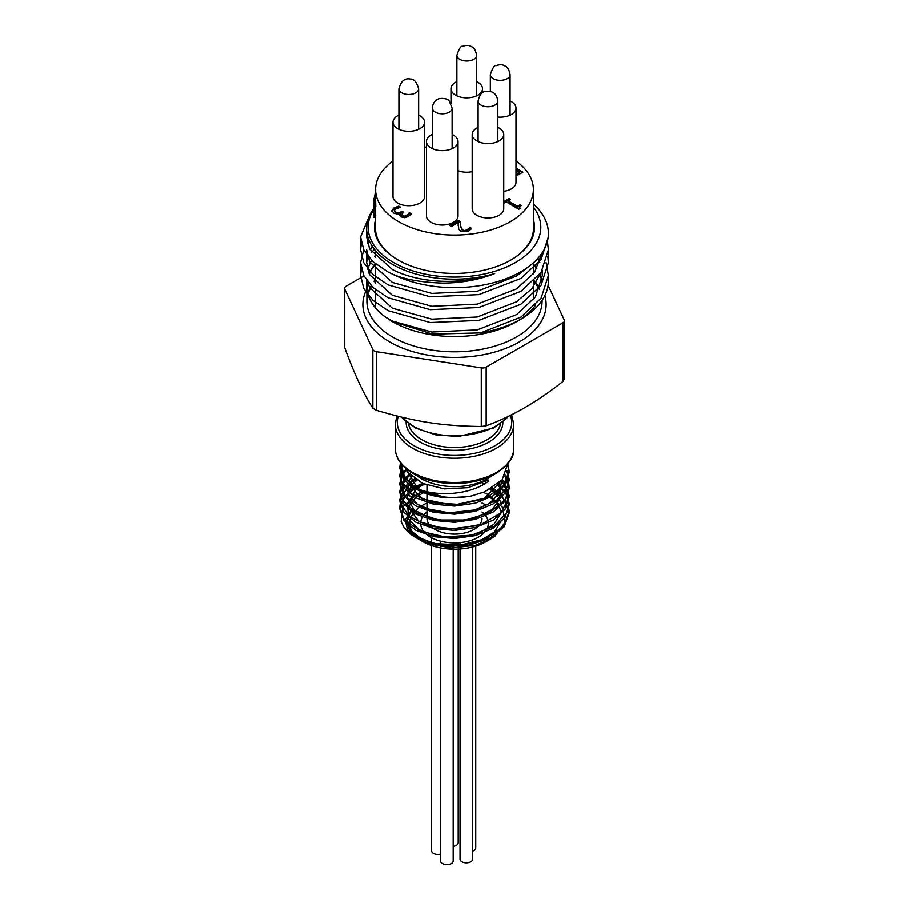 <?xml version="1.0" encoding="UTF-8"?>
<svg xmlns="http://www.w3.org/2000/svg" width="909" height="909" viewBox="0 0 909 909"><rect width="100%" height="100%" fill="white"/><g stroke="black" fill="none" stroke-linecap="round" stroke-linejoin="round"><path stroke-width="1.36" d="M405.755 468.442L408.005 472.385L422.435 483.349L444.296 488.883L468.169 487.667L488.258 480.032L488.781 480.929L488.122 480.122M488.781 480.929C470.669 495.45 434.229 497.416 414.299 487.338L404.164 477.305L401.551 464.204M401.335 463.954L403.948 478.6L399.846 467.09L400.403 462.761M507.779 463.817L509.165 471.146L502.984 486.338L485.031 498.587L459.659 504.472L433.036 502.722L411.618 493.917L400.63 480.361L399.846 475.214L400.88 469.328M401.96 466.862L402.71 465.522M507.154 470.43L509.154 479.27L508.336 484.974L497.257 499.802L475.793 509.847L449.148 512.835L423.81 508.176L405.925 497.178L399.835 483.327L402.073 474.782M403.142 472.987L406.13 469.249M505.268 475.202L508.699 483.088L509.154 487.383L505.518 499.177L489.951 512.528L465.76 520.028L438.831 520.016L415.708 512.665L402.017 499.905L399.846 491.439L401.085 484.997L404.46 479.282M405.698 477.839L409.527 474.282M502.336 479.566L504.041 481.588L509.165 495.496L509.063 497.518L500.825 512.971L481.327 524.357L455.307 529.061L429.093 526.095L409.05 516.335L400.062 502.302L399.835 499.552L404.3 487.588L408.277 483.44M409.595 482.349L414.686 478.907M498.166 483.793L507.552 495.678L509.154 503.609L507.404 511.881L494.405 526.152L471.703 535.185L444.819 536.935L420.288 531.129L404.073 519.346L399.835 507.665L400.119 504.597L409.38 490.633L413.709 487.599M415.197 486.724L422.412 483.338M482.293 483.202L484.292 483.974M492.394 487.951L501.12 494.541L509.097 510.04L509.165 511.722L503.791 525.947L486.508 538.526L461.454 544.889L434.695 543.65L412.766 535.253L403.96 527.288L401.153 521.8L402.846 506.802L416.947 494.257L421.946 491.939M483.474 492.36L488.622 494.826L502.745 507.506L504.972 522.436L494.996 536.094L490.087 539.355L475.475 545.298L451.273 548.013L428.344 543.821L418.81 539.276M418.106 538.821L409.777 531.049L406.516 521.039L412.538 508.313L407.084 519.198L410.516 530.333L422.196 539.537L439.933 544.968L460.397 545.514L479.77 540.969L494.394 532.06L501.541 520.368M501.495 512.392L499.03 506.472M497.518 504.279L494.985 501.427M493.712 500.223L489.122 496.723M426.98 491.292L426.412 491.508M423.685 492.655L417.39 496.166M416.447 496.825L407.834 507.586L408.743 519.369L418.981 529.652L436.479 536.23L457.647 537.639L478.179 533.458L493.871 524.425L501.529 512.278M501.507 504.279L499.03 498.371M497.518 496.166L490.099 489.269M424.446 484.213L417.379 488.065M416.038 489.019L407.073 505.529L418.879 521.471L446.274 529.481L477.282 525.652M416.822 480.338L412.061 484.474M411.004 485.701L407.141 498.075L414.243 509.983L430.673 518.528L452.614 521.584L474.987 518.289L492.621 509.279L501.427 496.473L499.371 482.713M411.845 476.611L408.607 481.361M407.891 483.077L408.38 494.269L417.367 504.268L433.184 511.119L452.909 513.46L472.941 510.767L489.576 503.427L499.757 492.689L501.609 480.418M408.63 473.214L407.016 479.588M407.243 482.44L421.924 498.825L452.716 505.347L484.383 498.325L501.291 480.77M407.05 470.953L417.492 488.133M412.538 508.313L405.153 519.937L407.562 529.617L409.789 532.515L416.833 538.139M446.921 546.525A54.665 31.554 180 0 1 415.845 537.594L426.162 542.48L446.921 546.536L470.044 544.98L490.371 537.98L504.234 526.697L509.154 513.074L504.484 499.757L491.246 488.622M424.083 484.065L416.345 487.44M414.811 488.292L403.721 497.825L399.846 509.006L404.005 520.584L415.845 530.311L433.582 536.651L454.5 538.537L475.418 535.628L493.144 528.288L505.006 517.539L509.165 504.949L506.108 494.144L497.325 484.486M415.754 479.645L410.391 483.077M409.05 484.122L399.835 500.893L403.994 512.471L415.856 522.198L433.582 528.527L454.5 530.424L475.418 527.515L493.155 520.175L504.995 509.426L509.154 496.837L501.734 480.282M410.254 475.066L406.243 478.588M404.994 479.963L399.835 492.78L404.005 504.347L415.856 514.085L433.582 520.414L454.5 522.311L475.418 519.403L493.144 512.051L504.995 501.313L509.165 488.724L504.859 475.941M406.584 470.135L403.471 473.828M402.38 475.555L399.846 484.667L404.005 496.234L415.845 505.972L433.582 512.301L454.5 514.199L475.418 511.29L493.155 503.938L505.006 493.201L509.154 480.611L506.904 471.282M403.232 466.067L402.017 468.101M400.983 470.407L399.835 476.555L404.005 488.122L415.856 497.848L433.582 504.188L454.5 506.086L475.418 503.177L493.155 495.825L504.995 485.076L509.154 472.498L507.767 465.124M400.687 463.136L399.846 468.442L403.312 479.032L413.254 488.224L446.921 497.837L466.647 496.757M414.288 487.338A54.529 31.474 180 0 0 471.169 496.041L484.804 491.814L502.177 479.759L507.699 463.908M492.258 475.543A46.7 26.963 180 0 1 416.742 475.543M415.845 537.594A54.665 31.554 180 0 1 403.948 527.288M420.276 506.779A44.723 25.816 0 0 0 413.141 533.219A44.723 25.816 0 0 0 419.719 539.616M420.333 540.048A44.723 25.816 0 0 0 421.469 540.798M420.026 540.003L422.878 541.65A44.723 25.816 0 0 0 486.122 541.65L490.087 539.355M486.122 505.131A44.723 25.816 0 0 0 482.02 503.041M426.98 503.041A44.723 25.816 0 0 0 420.856 506.381M446.921 497.848A54.665 31.554 180 0 1 403.948 478.6M426.98 512.028A33.826 19.532 0 0 0 438.229 540.514A33.826 19.532 0 0 0 485.872 530.686M486.554 529.64A33.826 19.532 0 0 0 488.167 521.527M487.997 520.675A33.826 19.532 0 0 0 484.929 514.858M484.577 514.46A33.826 19.532 0 0 0 482.02 512.028M402.051 464.783A52.54 30.338 0 0 0 421.185 490.053M510.722 260.088A79.015 45.62 0 0 0 533.515 228.045A79.015 45.62 0 0 0 533.378 225.466M375.622 225.466A79.015 45.62 0 0 0 375.485 228.045A79.015 45.62 0 0 0 398.278 260.088M533.378 219.455A80.015 46.2 180 0 1 511.085 259.883A80.015 46.2 180 0 1 397.915 259.883L397.915 259.883A80.015 46.2 180 0 1 375.622 219.455M564.25 378.61L562.944 381.428C537.355 401.767 511.767 416.538 486.167 425.753L481.293 426.503C441.649 425.935 416.061 421.981 376.417 410.289L372.849 408.221C363.486 393.597 354.112 373.417 344.75 347.67L344.579 288.278A5.045 2.92 0 0 0 344.75 289.039L372.849 349.59A5.045 2.92 0 0 0 376.417 351.647L481.293 367.872A5.045 2.92 0 0 0 486.167 367.111L562.944 322.786A5.045 2.92 0 0 0 564.421 320.729A5.045 2.92 0 0 0 564.25 319.979L548.093 285.165M482.02 518.244A27.52 15.885 180 0 1 454.5 534.128A27.52 15.885 180 0 1 426.98 518.244L426.98 493.86M541.287 254.111L541.741 256.168M540.832 272.78L531.97 288.596L516.619 301.72L477.236 316.991L431.764 319.139L392.381 308.162L369.645 287.574L367.338 281.279M367.497 269.053L371.508 260.281M374.599 256.236L375.485 255.247M375.349 263.758A87.843 50.722 0 0 0 369.168 273.7M367.054 280.904A87.843 50.722 0 0 0 366.657 285.756A87.843 50.722 0 0 0 384.734 316.559L391.893 321.332L432.627 334.114L480.611 332.876L520.902 317.082L541.071 298.186L548.4 275.484L546.082 262.633M542.037 270.916L542.343 275.484L535.481 296.834L516.619 314.605L477.236 329.876L431.764 332.024L392.381 321.047A88.162 47.768 177.1 0 1 384.734 316.559M537.901 258.304L539.889 262.633M542.207 252.759L534.503 272.484L516.619 288.846L477.236 304.117L431.764 306.265L392.381 295.277L369.645 274.688L366.657 262.599L367.588 255.849M370.088 249.759L372.27 246.294M361.373 243.294L360.6 249.725L363.793 262.712L372.963 274.563L388.098 284.869L430.196 296.754L478.804 294.607L520.902 278.438L541.071 259.542L548.4 236.84L548.4 233.397A93.9 54.21 0 0 1 493.019 282.847A93.9 54.21 0 0 1 392.199 273.961C403.744 279.245 420.447 282.279 442.285 283.074C460.999 283.063 478.475 279.892 494.712 273.541C460.238 285.608 419.208 283.188 392.381 269.518L369.645 248.93L366.657 236.84L366.986 232.829M494.712 273.541A87.843 50.722 180 0 1 366.657 228.454A87.843 50.722 180 0 1 373.849 208.354M527.697 267.36L516.619 275.961L477.236 291.232L431.764 293.38L392.381 282.404L369.645 261.815L366.657 249.725L366.657 262.599M367.497 243.294L368.781 239.556M392.222 321.513A87.594 50.574 0 0 0 392.563 321.718A87.594 50.574 0 0 0 516.437 321.718L520.902 319.139A93.9 54.21 180 0 1 480.611 332.876M518.596 320.423A87.594 50.574 0 0 0 535.628 305.026M541.775 281.699A87.594 50.574 0 0 0 539.741 274.313M536.901 268.803A87.594 50.574 0 0 0 533.515 264.121M375.485 264.121A87.594 50.574 0 0 0 369.349 274.086M367.293 281.222A87.594 50.574 0 0 0 366.906 285.96A87.594 50.574 0 0 0 385.132 316.832M361.373 269.053L360.6 275.484L363.793 288.483L372.963 300.322L388.098 310.639L430.196 322.525L478.804 320.377L520.902 304.197L541.071 285.301L548.4 262.599L547.832 256.168M548.4 236.84L548.354 235.056M548.4 233.397A93.9 54.21 0 0 0 533.378 203.991M392.199 273.961A94.195 51.256 177.3 0 1 388.098 271.996L372.963 261.678L363.793 249.839L360.6 236.84L369.486 215.683M547.411 241.26L548.4 249.725L541.071 272.416L520.902 291.312L478.804 307.492L430.196 309.639L388.098 297.754L372.963 287.437L363.793 275.597L360.6 262.599L363.759 249.759M367.611 243.703L369.554 241.374M541.582 253.691L542.025 254.395M548.297 278.245A93.9 54.21 180 0 1 548.4 280.801A93.9 54.21 180 0 1 520.902 319.139L516.437 321.718M374.519 249.418L371.52 252.179M367.884 256.224L367.293 256.986M373.849 209.434A86.332 49.847 0 0 0 456.818 277.04A86.332 49.847 0 0 0 533.378 206.968M369.668 272.586L368.884 273.041M363.941 275.893L346.056 286.221A5.045 2.92 0 0 0 344.579 288.278M515.994 174.187L519.414 172.21L515.994 170.244M519.414 172.21L519.414 173.028L515.994 174.994M515.994 168.154L522.88 172.119L515.994 176.096M522.175 172.528L515.994 168.96M503.745 201.639L509.131 198.526L510.563 199.355L508.017 200.832L517.437 206.263L519.982 204.798L521.266 205.536L519.493 207.275L520.323 208.343L518.869 209.184L506.199 201.878L503.745 203.298M519.755 208.672L519.618 207.684M520.596 205.957L517.437 207.082L508.017 201.639L508.017 200.832M519.982 204.798L519.982 205.604M517.437 206.263L517.437 207.082M509.858 199.764L509.131 199.344L503.745 202.446M509.131 198.526L509.131 199.344M468.919 228.545L469.612 227.25L471.623 228.409L468.862 230.966L460.818 231.159L458.727 229.113L458.272 222.398L451.375 226.386L449.739 225.443L458.409 220.433L460.397 221.591L460.386 225.5L462.624 230L465.078 230.613L468.919 228.545L467.374 230.761L465.078 231.431L462.624 230.806L460.386 226.307L460.329 224.318M458.272 222.398L458.159 225.682M471.203 228.977L469.612 228.057L468.919 229.352M469.612 227.25L469.612 228.057M469.51 227.307L469.51 228.125M460.363 222.375L458.409 221.251L450.444 225.841M458.409 220.433L458.409 221.251M408.573 213.956L409.289 212.638L411.277 213.785L408.482 216.41L404.721 217.649L400.869 216.876L399.585 215.035L400.187 213.49L397.392 214.047L393.813 213.115L391.881 210.57L394.052 207.82L398.756 206.104L400.744 207.263L395.79 208.695L394.449 210.377L395.858 212.092L398.744 212.786L402.164 211.388L403.721 212.286L401.608 214.422L402.596 215.66L404.857 216.115L408.573 213.956L407.005 216.194L404.857 216.921L402.596 216.478L401.698 214.808M403.017 212.695L402.164 212.195L398.744 213.592L395.858 212.899L394.449 211.047M402.164 211.388L402.164 212.195M399.687 207.457L398.756 206.922L394.052 208.638L391.881 211.388M398.756 206.104L398.756 206.922M400.324 213.57L399.63 215.444M410.891 214.365L409.289 213.445L408.573 214.774M409.289 212.638L409.289 213.445M409.175 212.706L409.175 213.513M478.1 127.34A15.771 9.113 0 0 0 472.191 134.441L472.191 208.82A15.771 9.113 0 0 0 487.963 217.933A15.771 9.113 0 0 0 503.745 208.82L503.745 134.441A15.771 9.113 0 0 0 499.121 127.999A15.771 9.113 0 0 0 497.837 127.34M432.377 134.407A15.771 9.113 0 0 0 426.469 141.509L426.469 215.887A15.771 9.113 0 0 0 442.251 225A15.771 9.113 0 0 0 458.022 215.887L458.022 141.509A15.771 9.113 0 0 0 453.409 135.077A15.771 9.113 0 0 0 452.125 134.407M398.915 115.079A15.771 9.113 0 0 0 393.006 122.192L393.006 196.571A15.771 9.113 0 0 0 408.777 205.684A15.771 9.113 0 0 0 424.56 196.571L424.56 122.192A15.771 9.113 0 0 0 419.935 115.75A15.771 9.113 0 0 0 418.651 115.079M458.022 170.687A15.771 9.113 0 0 0 472.191 171.653M503.745 191.299A15.771 9.113 0 0 0 515.994 182.425L515.994 108.046A15.771 9.113 0 0 0 511.369 101.603A15.771 9.113 0 0 0 510.085 100.944M393.006 160.973A78.878 45.541 0 0 0 375.622 189.492A78.878 45.541 0 0 0 398.721 221.705A78.878 45.541 0 0 0 484.69 231.579A78.878 45.541 0 0 0 533.378 189.492A78.878 45.541 0 0 0 515.994 160.973M426.469 146.928A78.878 45.541 0 0 0 424.56 147.36M426.469 141.509A15.771 9.113 0 0 0 442.251 150.621A15.771 9.113 0 0 0 458.022 141.509M393.006 122.192A15.771 9.113 0 0 0 408.777 131.294A15.771 9.113 0 0 0 424.56 122.192M456.875 81.617A15.771 9.113 0 0 0 450.978 88.718A15.771 9.113 0 0 0 466.749 97.831A15.771 9.113 0 0 0 482.531 88.718A15.771 9.113 0 0 0 477.907 82.287A15.771 9.113 0 0 0 476.623 81.617M497.837 117.045A15.771 9.113 0 0 0 515.994 108.046M472.191 134.441A15.771 9.113 0 0 0 487.963 143.554A15.771 9.113 0 0 0 503.745 134.441M373.906 205.036L373.906 212.342L375.667 212.308L375.622 206.411M375.667 212.308L375.622 216.387M374.122 200.389L373.849 199.332L375.622 199.844L375.622 189.492M375.622 199.344L375.792 206.4L373.929 206.309L373.849 201.003M375.747 189.754L374.622 196.81L375.622 196.889M374.622 196.81L374.588 198.23M375.599 208.206L373.849 208.195L373.883 214.831M373.906 212.342L373.951 215.478L375.724 215.433M373.951 215.478L373.86 216.376M375.622 230.613L375.622 217.376L373.883 217.399L373.849 216.751M373.883 213.785L373.849 214.831M374.031 206.468L373.849 201.537M460.045 549.013L460.045 859.198A6.306 3.647 0 0 0 461.897 861.766A6.306 3.647 0 0 0 468.771 862.561A6.306 3.647 0 0 0 472.669 859.198L472.669 546.979M472.669 851.085A6.306 3.647 0 0 0 475.748 847.949L475.748 546.104M453.193 846.347A6.306 3.647 0 0 0 458.193 842.791L458.193 549.127M431.627 545.582L431.627 850.835A6.306 3.647 0 0 0 433.479 853.415A6.306 3.647 0 0 0 440.581 854.142M440.581 547.922L440.581 860.971A6.306 3.647 0 0 0 442.422 863.55A6.306 3.647 0 0 0 449.307 864.345A6.306 3.647 0 0 0 453.193 860.971L453.193 549.195M395.279 448.307A59.221 34.19 0 0 0 454.5 482.497A59.221 34.19 0 0 0 513.721 448.307C514.608 457.329 508.097 466.078 494.212 474.543C482.781 480.497 469.43 483.508 454.17 483.565C439.274 483.418 426.23 480.452 415.015 474.668C402.233 467.715 395.654 458.92 395.279 448.307L395.279 424.048L396.847 415.97M376.417 351.647L376.417 410.289M372.849 408.221L372.849 349.59M401.812 417.186A59.221 34.19 0 0 0 455.045 435.775A59.221 34.19 0 0 0 507.677 416.617M408.471 423.719A46.325 26.747 0 0 0 421.742 439.661A46.325 26.747 0 0 0 469.828 445.989A46.325 26.747 0 0 0 500.529 423.719M502.836 421.924A48.336 27.906 180 0 1 473.384 448.092A48.336 27.906 180 0 1 420.322 442.138A48.336 27.906 180 0 1 406.164 421.924M511.608 414.697L513.721 424.048A59.221 34.19 180 0 1 477.157 455.636A59.221 34.19 180 0 1 412.629 448.228A59.221 34.19 180 0 1 395.279 424.048M398.278 416.333A57.199 33.019 0 0 0 414.049 445.751A57.199 33.019 0 0 0 481.963 451.364A57.199 33.019 0 0 0 510.369 415.311M366.906 289.596L366.906 301.209A87.594 50.574 0 0 0 392.563 336.966A87.594 50.574 0 0 0 516.437 336.966A87.594 50.574 0 0 0 542.094 301.209L542.094 300.345M539.582 289.176A87.594 50.574 0 0 0 534.424 280.517M375.485 279.381A87.594 50.574 0 0 0 373.997 281.279M371.145 285.676A87.594 50.574 0 0 0 367.906 293.584M544.832 295.618A91.627 52.904 180 0 1 496.575 351.499A91.627 52.904 180 0 1 389.711 341.909A91.627 52.904 180 0 1 366.85 289.085M481.293 426.503L481.293 367.872M344.75 289.039L344.75 347.67M486.167 367.111L486.167 425.753M562.944 381.428L562.944 322.786M467.374 229.954L467.374 230.761M465.078 230.613L465.078 231.431M462.624 230L462.624 230.806M460.386 225.5L460.386 226.307M404.857 216.115L404.857 216.921M407.005 215.376L407.005 216.194M402.596 215.66L402.596 216.478M401.358 211.842L401.358 212.661M398.744 212.786L398.744 213.592M395.858 212.092L395.858 212.899M394.052 207.82L394.052 208.638M490.349 74.629C492.519 67.914 494.485 64.903 496.246 65.607C499.916 64.312 502.893 64.471 505.154 66.096C507.461 66.755 509.108 69.607 510.085 74.629A9.874 5.704 180 0 1 503.995 79.901A9.874 5.704 180 0 1 493.235 78.663A9.874 5.704 180 0 1 490.349 74.629L490.349 91.457M456.875 55.313C459.056 48.586 461.022 45.586 462.772 46.279C466.453 44.995 469.419 45.155 471.691 46.768C473.998 47.438 475.646 50.279 476.623 55.313A9.874 5.704 180 0 1 470.532 60.573A9.874 5.704 180 0 1 459.772 59.335A9.874 5.704 180 0 1 456.875 55.313L456.875 95.831M478.1 101.024C480.793 90.423 483.997 91.127 491.36 91.764C494.939 92.843 497.098 95.934 497.837 101.024A9.874 5.704 180 0 1 492.723 106.023A9.874 5.704 180 0 1 482.679 105.842A9.874 5.704 180 0 1 478.1 101.024L478.1 141.543M432.377 108.103C432.604 104.296 434.172 101.49 437.093 99.695C439.081 97.638 447.717 97.933 449.296 101.194L452.125 108.103A9.874 5.704 180 0 1 444.762 113.614A9.874 5.704 180 0 1 433.661 110.909A9.874 5.704 180 0 1 432.377 108.103L432.377 148.621M398.915 88.775C400.937 81.106 404.789 77.867 410.47 79.06C413.981 78.833 416.708 82.071 418.651 88.775A9.874 5.704 180 0 1 405.937 94.229A9.874 5.704 180 0 1 398.915 88.775L398.915 129.294M509.165 513.074L509.165 511.722M509.165 504.949L509.165 503.609M509.165 496.837L509.165 495.496M509.165 488.724L509.165 487.383M509.165 480.611L509.165 479.27M509.165 472.498L509.165 471.146M399.835 509.006L399.835 507.665M399.835 500.893L399.835 499.552M399.835 492.78L399.835 491.439M399.835 484.667L399.835 483.327M399.835 476.555L399.835 475.214M399.835 468.442L399.835 467.09M401.301 417.072L415.674 428.105L435.581 434.809L458.363 436.547L493.553 427.991L506.086 418.879L508.29 416.333M539.457 289.46L534.026 280.926M375.485 280.313L374.349 281.699M371.395 285.937L367.963 293.766M426.98 485.167L426.98 491.644M533.515 307.787L533.515 307.197M533.515 299.572L533.515 281.438M533.515 273.814L533.515 262.701M375.485 307.787L375.485 289.63M375.485 282.994L375.485 263.871M375.485 257.224L375.485 250.623M366.657 228.454L366.657 236.84M366.657 280.347L366.657 285.756M542.343 270.416L542.343 275.484M513.721 424.048L513.721 448.307M548.4 280.801L548.4 275.484M548.4 262.599L548.4 249.725M360.6 275.484L360.6 262.599M360.6 249.725L360.6 236.84M392.563 321.718L391.893 321.332M564.421 379.223L564.421 320.729M519.493 207.275L519.493 208.081M460.329 223.921L460.329 224.728M401.608 214.422L401.608 215.228M533.378 230.613L533.378 189.492M450.978 88.718L450.978 103.49M482.531 88.718L482.531 92.798M375.724 198.264L373.963 198.207M373.849 216.853L373.849 215.194M510.085 74.629L510.085 115.148M476.623 55.313L476.623 95.831M497.837 101.024L497.837 141.543M452.125 108.103L452.125 148.621M418.651 88.775L418.651 129.294M472.669 543.298L472.669 539.866M460.045 547.854L460.045 542.662M458.193 547.957L458.193 542.809M431.627 544.911L431.627 544.139M431.627 543.934L431.627 537.776M453.193 548.059L453.193 542.9M440.581 546.968L440.581 545.889M440.581 545.798L440.581 541.185"/></g></svg>
